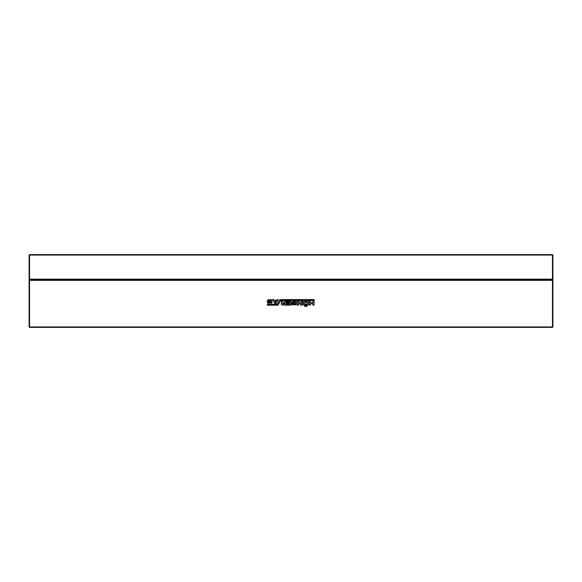 <?xml version="1.0" encoding="UTF-8"?>
<svg xmlns="http://www.w3.org/2000/svg" width="582" height="582" viewBox="0 0 582 582"><rect width="100%" height="100%" fill="white"/><g stroke="black" fill="none" stroke-linecap="round" stroke-linejoin="round"><path stroke-width="0.87" d="M552.463 327.375L552.9 326.938L552.9 280.349L29.1 280.349L29.1 279.913L29.537 279.913L29.1 280.349L29.1 326.938L29.537 327.375L29.537 279.913L552.9 279.913L552.9 280.349L552.463 279.913L552.463 327.375L29.537 327.375M29.1 326.938L552.9 326.938M307.107 306.401L306.103 306.401L306.103 305.586L307.107 305.586L307.107 306.401M304.67 306.401L304.67 305.586L305.659 305.586L305.659 306.401L304.67 306.401M276.29 303.44L274.762 303.44L272.645 299.599L273.969 299.599L274.34 300.29L276.734 300.29L277.076 299.599L278.385 299.599L276.29 303.44M277.447 304.306L267.269 304.306L267.269 305.194L278.065 305.194L280.597 300.487L314.135 300.487L314.135 299.599L279.935 299.599L277.447 304.306M269.932 301.789L267.298 301.789L267.298 300.683L268.848 299.526L271.925 299.868L271.954 303.098L267.589 303.12L267.298 302.087L270.943 302.407L270.914 300.661L268.578 300.632L268.477 301.025L269.932 301.025L269.932 301.789M297.307 301.272L299.155 301.272L301.345 304.059L301.345 301.301L302.531 301.301L302.531 305.121L300.705 305.121L298.486 302.305L298.486 305.121L297.307 305.121L297.307 301.272M292.746 302.705L294.201 302.705L294.201 303.469L291.56 303.469L291.56 302.356L293.117 301.2L296.194 301.541L296.223 304.772L291.858 304.793L291.56 303.76L295.212 304.08L295.183 302.334L292.848 302.305L292.746 302.705M309.253 301.272L310.439 301.272L310.439 302.727L312.898 302.727L312.898 301.272L314.084 301.272L314.084 305.121L312.898 305.121L312.898 303.76L310.439 303.76L310.439 305.121L309.253 305.121L309.253 301.272M303.317 304.255L303.491 301.665L307.849 301.345L308.54 302.705L308.147 304.822L303.855 304.946L303.317 304.255M289.669 302.829L289.669 302.211L286.584 302.211L286.584 301.301L290.825 301.301L290.825 305.121L286.635 305.121L286.635 304.233L289.669 304.233L289.669 303.615L286.81 303.615L286.81 302.829L289.669 302.829M281.834 302.8L281.193 301.301L282.372 301.301L282.939 302.284L284.736 302.284L284.736 301.301L285.922 301.301L285.922 305.121L281.484 304.895L281.164 303.833L281.834 302.8M274.762 301.098L275.526 302.553L276.29 301.098L274.762 301.098M305.186 302.233L304.619 302.385L304.648 304.059L307.085 304.059L307.107 302.334L305.186 302.233M284.693 303.222L282.299 303.688L284.693 304.153L284.693 303.222M552.9 255.062L552.463 254.625L29.537 254.625L29.1 255.062L29.1 279.156L552.463 279.156L552.463 279.593L552.9 279.156L552.463 279.156L552.463 255.062L552.9 255.062L552.9 279.913M29.1 279.913L29.1 279.156L29.537 279.593L552.463 279.593M29.1 255.062L29.537 255.062L29.537 279.593M29.1 279.884L552.9 279.884M29.537 254.625L29.537 255.062L552.463 255.062L552.463 254.625"/></g></svg>
